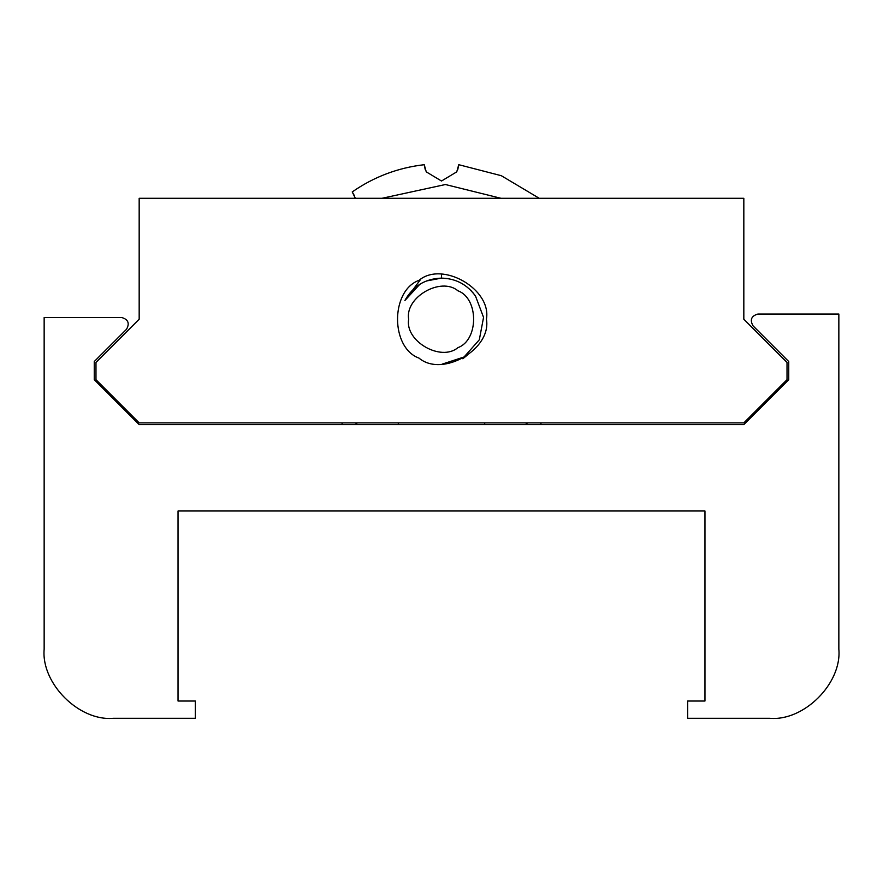 <?xml version="1.0" encoding="UTF-8"?>
<svg xmlns="http://www.w3.org/2000/svg" width="883" height="883" viewBox="0 0 883 883"><rect width="100%" height="100%" fill="white"/><g stroke="black" fill="none" stroke-linecap="round" stroke-linejoin="round"><path stroke-width="1.32" d="M95.982 362.416L95.982 379.69L139.172 422.88L743.828 422.88L787.018 379.69L787.018 362.416L743.828 319.227L743.828 198.289L139.172 198.289L139.172 319.227L95.982 362.416M486.423 319.227C491.809 349.204 442.306 377.781 419.039 358.123C390.385 347.803 390.385 290.639 419.039 280.319C442.306 260.662 491.809 289.249 486.423 319.227M838.85 314.039L838.85 649.193C841.94 683.387 803.938 721.389 769.744 718.298L687.68 718.298L687.68 701.025L704.965 701.025L704.965 510.992L178.035 510.992L178.035 701.025L195.32 701.025L195.32 718.298L113.256 718.298C79.062 721.389 41.06 683.387 44.15 649.193L44.15 317.494L121.622 317.494C128.212 319.37 129.845 323.31 126.512 329.293L94.249 361.555L94.249 379.69L139.172 424.613L743.828 424.613L788.751 379.69L788.751 361.555L753.033 325.838C749.7 319.856 751.334 315.915 757.923 314.039L838.85 314.039M838.85 649.193C841.94 683.387 803.938 721.389 769.744 718.298M753.033 325.838C749.7 319.856 751.334 315.915 757.923 314.039M121.622 317.494C128.212 319.37 129.845 323.31 126.512 329.293M113.256 718.298C79.062 721.389 41.06 683.387 44.15 649.193M398.31 424.613L398.31 422.88M484.69 422.88L484.69 424.613M467.284 355.154L462.847 358.752M539.226 198.289L501.312 175.706L458.752 164.702L456.754 171.854L441.5 181.015L426.246 171.854L424.248 164.702C397.968 167.748 373.962 176.821 352.229 191.92L355.385 198.289M341.975 424.613L342.129 423.189M540.86 422.88L541.025 424.613M424.248 164.702L425.198 169.459M457.802 169.459L458.752 164.702M354.668 196.114L352.229 191.92M426.39 280.982L441.5 278.112L449.193 278.829M468.509 288.222L471.632 291.247M472.714 292.461L473.906 293.918M474.337 294.469L475.142 295.584M442.14 364.138L464.083 356.975L479.314 339.8L483.553 317.383L475.551 296.169C467.184 284.514 455.838 278.498 441.5 278.112C425.109 278.719 412.913 286.191 404.9 300.496L420.562 279.481M408.674 319.227C404.734 341.125 440.915 362.019 457.913 347.648C478.851 340.11 478.851 298.333 457.913 290.794C440.915 276.434 404.734 297.317 408.674 319.227M404.9 300.496L419.833 284.271M355.396 422.88L357.516 424.613M525.484 424.613L527.604 422.88M500.948 198.289L445.407 184.525L382.052 198.289M441.5 274.304L441.5 278.112"/></g></svg>
